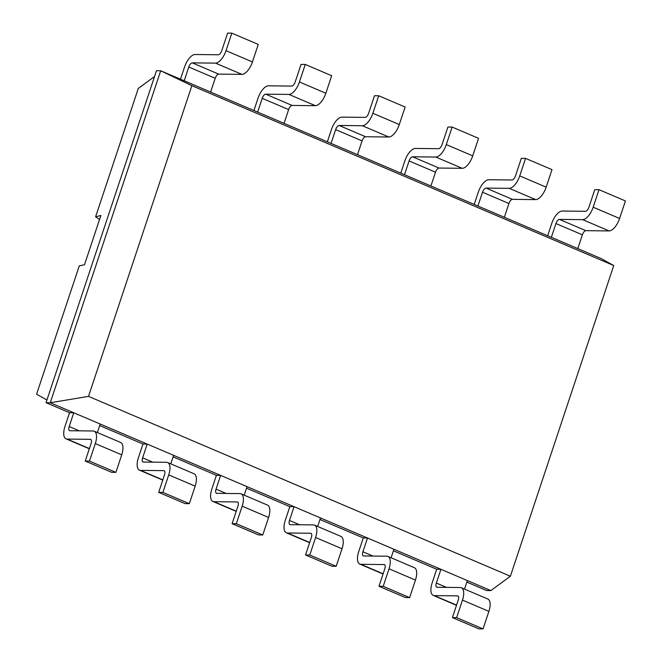 <?xml version="1.0" encoding="UTF-8"?>
<svg xmlns="http://www.w3.org/2000/svg" width="662" height="662" viewBox="0 0 662 662"><rect width="100%" height="100%" fill="white"/><g stroke="black" fill="none" stroke-linecap="round" stroke-linejoin="round"><path stroke-width="0.99" d="M510.385 576.23L88.509 396.373L191.864 85.679L613.74 265.536L510.385 576.23L490.856 590.587L50.262 402.744L160.701 70.768L601.295 258.61L613.74 265.536M88.509 396.373L50.262 402.744L46.034 402.695L156.472 70.718L160.701 70.768L191.864 85.679M490.856 590.587L486.636 590.537L466.842 582.097M94.203 431.21A13.372 5.958 113.1 0 1 95.303 443.581L89.469 461.1L115.9 472.362L121.725 454.844A13.372 5.958 113.1 0 0 120.633 442.473L94.203 431.21A13.372 5.958 113.1 0 0 93.127 430.987L69.907 430.73A4.46 1.986 -66.9 0 1 69.551 430.656A4.46 1.986 -66.9 0 1 69.187 426.535L73.763 412.765L69.543 412.716L46.034 402.695M467.355 580.566L464.517 589.089M461.373 587.74A13.372 5.958 113.1 0 1 462.465 600.111L456.639 617.638L483.061 628.9L488.887 611.382A13.372 5.958 113.1 0 0 487.795 599.011L461.373 587.74A13.372 5.958 113.1 0 0 460.289 587.525L437.077 587.268A4.46 1.986 -66.9 0 1 436.713 587.194A4.46 1.986 -66.9 0 1 436.349 583.073L440.933 569.295L436.705 569.254L393.41 550.792M100.194 424.028L97.355 432.551M167.635 462.515A13.372 5.958 113.1 0 1 168.736 474.886L162.902 492.404L189.332 503.674L195.158 486.156A13.372 5.958 113.1 0 0 194.065 473.777L167.635 462.515A13.372 5.958 113.1 0 0 166.559 462.291L143.34 462.043A4.46 1.986 -66.9 0 1 142.984 461.968A4.46 1.986 -66.9 0 1 142.62 457.839L147.204 444.07L142.975 444.02L99.681 425.567M387.94 556.436A13.372 5.958 113.1 0 1 389.033 568.807L383.207 586.325L409.629 597.596L415.455 580.077A13.372 5.958 113.1 0 0 414.362 567.698L387.94 556.436A13.372 5.958 113.1 0 0 386.856 556.212L363.645 555.956A4.46 1.986 -66.9 0 1 363.281 555.89A4.46 1.986 -66.9 0 1 362.917 551.76L367.501 537.991L363.272 537.941L319.978 519.488M393.923 549.253L391.085 557.776M173.626 455.332L170.788 463.855M241.067 493.819A13.372 5.958 113.1 0 1 242.168 506.198L236.334 523.716L262.764 534.979L268.59 517.461A13.372 5.958 113.1 0 0 267.498 505.089L241.067 493.819A13.372 5.958 113.1 0 0 239.992 493.604L216.78 493.347A4.46 1.986 -66.9 0 1 216.416 493.273A4.46 1.986 -66.9 0 1 216.052 489.152L220.636 475.374L216.408 475.333L173.113 456.871M314.508 525.132A13.372 5.958 113.1 0 1 315.6 537.503L309.775 555.021L336.197 566.283L342.022 548.765A13.372 5.958 113.1 0 0 340.93 536.394L314.508 525.132A13.372 5.958 113.1 0 0 313.424 524.908L290.213 524.652A4.46 1.986 -66.9 0 1 289.848 524.577A4.46 1.986 -66.9 0 1 289.484 520.456L294.069 506.687L289.84 506.637L246.545 488.175M320.491 517.949L317.652 526.472M247.058 486.644L244.22 495.168M184.202 80.789L188.786 67.011A4.46 1.986 113.1 0 1 192.286 62.865L215.498 63.122A13.372 5.958 -66.9 0 0 226.007 50.668L252.429 61.93L258.254 44.412L231.832 33.15L226.007 50.668M215.498 63.122L241.92 74.384L218.708 74.127A4.46 1.986 113.1 0 0 215.208 78.281L210.624 92.051M551.363 237.319L555.948 223.549A4.46 1.986 113.1 0 1 559.448 219.395L582.668 219.652L609.09 230.922L585.87 230.666A4.46 1.986 113.1 0 0 582.37 234.811L577.794 248.589M257.634 112.093L262.218 98.324A4.46 1.986 113.1 0 1 265.719 94.169L288.93 94.426L315.36 105.688L292.141 105.432A4.46 1.986 113.1 0 0 288.64 109.586L284.056 123.355M477.931 206.014L482.515 192.245A4.46 1.986 113.1 0 1 486.016 188.091L509.227 188.347L535.657 199.61L512.438 199.353A4.46 1.986 113.1 0 0 508.937 203.507L504.353 217.277M331.066 143.397L335.651 129.628A4.46 1.986 113.1 0 1 339.151 125.474L362.362 125.73L388.793 137.001L365.573 136.744A4.46 1.986 113.1 0 0 362.073 140.89L357.488 154.668M404.499 174.71L409.083 160.932A4.46 1.986 113.1 0 1 412.583 156.786L435.795 157.043L462.225 168.305L439.005 168.049A4.46 1.986 113.1 0 0 435.505 172.203L430.921 185.972M483.061 628.9L478.833 628.85L452.411 617.588L458.236 600.07A4.46 1.986 113.1 0 0 457.872 595.941A4.46 1.986 113.1 0 0 457.516 595.874L434.297 595.618L456.565 605.109M69.543 412.716L64.959 426.485A13.372 5.958 -66.9 0 0 66.051 438.865A13.372 5.958 -66.9 0 0 67.135 439.08L90.346 439.336A4.46 1.986 113.1 0 1 90.711 439.411A4.46 1.986 113.1 0 1 91.075 443.532L85.249 461.05L111.671 472.32L115.9 472.362M89.469 461.1L85.249 461.05M456.639 617.638L452.411 617.588M434.297 595.618A13.372 5.958 -66.9 0 1 433.221 595.395A13.372 5.958 -66.9 0 1 432.121 583.023L436.705 569.254M409.629 597.596L405.401 597.546L378.978 586.284L384.804 568.766A4.46 1.986 113.1 0 0 384.44 564.636A4.46 1.986 113.1 0 0 384.084 564.562L360.864 564.305A13.372 5.958 -66.9 0 1 359.789 564.09A13.372 5.958 -66.9 0 1 358.688 551.719L363.272 537.941M142.975 444.02L138.391 457.798A13.372 5.958 -66.9 0 0 139.483 470.169A13.372 5.958 -66.9 0 0 140.567 470.384L163.779 470.641A4.46 1.986 113.1 0 1 164.143 470.715A4.46 1.986 113.1 0 1 164.507 474.844L158.681 492.363L185.103 503.625L189.332 503.674M162.902 492.404L158.681 492.363M383.207 586.325L378.978 586.284M336.197 566.283L331.968 566.242L305.546 554.971L311.372 537.453A4.46 1.986 113.1 0 0 311.008 533.332A4.46 1.986 113.1 0 0 310.643 533.258L287.432 533.001A13.372 5.958 -66.9 0 1 286.356 532.786A13.372 5.958 -66.9 0 1 285.256 520.406L289.84 506.637M216.408 475.333L211.823 489.102A13.372 5.958 -66.9 0 0 212.916 501.473A13.372 5.958 -66.9 0 0 214 501.697L237.211 501.953A4.46 1.986 113.1 0 1 237.575 502.028A4.46 1.986 113.1 0 1 237.939 506.149L232.114 523.667L258.536 534.929L262.764 534.979M236.334 523.716L232.114 523.667M309.775 555.021L305.546 554.971M180.486 79.2L184.557 66.97A13.372 5.958 113.1 0 1 195.058 54.516L218.278 54.772A4.46 1.986 -66.9 0 0 221.778 50.618L227.604 33.1L231.832 33.15M619.591 218.468L625.424 200.95L598.994 189.68L593.169 207.198L619.591 218.468A13.372 5.958 -66.9 0 1 609.09 230.922M241.92 74.384A13.372 5.958 -66.9 0 0 252.429 61.93M547.648 235.738L551.719 223.499A13.372 5.958 113.1 0 1 562.228 211.046L585.44 211.302A4.46 1.986 -66.9 0 0 588.94 207.156L594.774 189.638L598.994 189.68M582.668 219.652A13.372 5.958 -66.9 0 0 593.169 207.198M253.918 110.513L257.99 98.274A13.372 5.958 113.1 0 1 268.491 85.82L291.71 86.077A4.46 1.986 -66.9 0 0 295.211 81.922L301.036 64.404L305.265 64.454L299.439 81.972L325.861 93.234L331.687 75.716L305.265 64.454M288.93 94.426A13.372 5.958 -66.9 0 0 299.439 81.972M546.158 187.156L551.992 169.637L525.562 158.375L519.736 175.893L546.158 187.156A13.372 5.958 -66.9 0 1 535.657 199.61M315.36 105.688A13.372 5.958 -66.9 0 0 325.861 93.234M474.215 204.434L478.287 192.195A13.372 5.958 113.1 0 1 488.796 179.741L512.007 179.998A4.46 1.986 -66.9 0 0 515.508 175.844L521.342 158.326L525.562 158.375M509.227 188.347A13.372 5.958 -66.9 0 0 519.736 175.893M327.351 141.817L331.422 129.578A13.372 5.958 113.1 0 1 341.931 117.124L365.143 117.381A4.46 1.986 -66.9 0 0 368.643 113.235L374.469 95.717L378.697 95.758L372.872 113.276L399.294 124.547L405.127 107.029L378.697 95.758M362.362 125.73A13.372 5.958 -66.9 0 0 372.872 113.276M472.726 155.851L478.56 138.333L452.129 127.071L446.304 144.589L472.726 155.851A13.372 5.958 -66.9 0 1 462.225 168.305M388.793 137.001A13.372 5.958 -66.9 0 0 399.294 124.547M400.783 173.121L404.854 160.891A13.372 5.958 113.1 0 1 415.364 148.437L438.575 148.693A4.46 1.986 -66.9 0 0 442.075 144.539L447.909 127.021L452.129 127.071M435.795 157.043A13.372 5.958 -66.9 0 0 446.304 144.589M46.936 399.989L36.576 394.221L79.275 265.867L84.488 264.75L100.881 215.473L95.593 216.813L138.292 88.46L154.544 76.519M99.507 219.602A26.331 23.178 90.6 0 0 95.593 216.813M436.349 583.073L446.436 587.368M69.187 426.535L79.275 430.838M362.917 551.76L373.004 556.063M142.62 457.839L152.707 462.142M289.484 520.456L299.572 524.759M216.052 489.152L226.139 493.447M215.208 78.281L188.786 67.011M582.37 234.811L555.948 223.549M288.64 109.586L262.218 98.324M508.937 203.507L482.515 192.245M362.073 140.89L335.651 129.628M435.505 172.203L409.083 160.932M218.708 74.127L192.286 62.865M585.87 230.666L559.448 219.395M292.141 105.432L265.719 94.169M512.438 199.353L486.016 188.091M365.573 136.744L339.151 125.474M439.005 168.049L412.583 156.786M458.178 596.156L457.516 595.874M488.887 611.382L462.465 600.111M91.008 439.618L90.346 439.336M89.395 448.571L67.135 439.08M121.725 454.844L95.303 443.581M384.738 564.843L384.084 564.562M415.455 580.077L389.033 568.807M383.132 573.797L360.864 564.305M164.441 470.922L163.779 470.641M162.827 479.876L140.567 470.384M195.158 486.156L168.736 474.886M311.305 533.539L310.643 533.258M342.022 548.765L315.6 537.503M309.692 542.492L287.432 533.001M237.873 502.235L237.211 501.953M236.26 511.188L214 501.697M268.59 517.461L242.168 506.198M433.221 595.395L456.49 605.316M89.329 448.786L66.051 438.865M383.058 574.012L359.789 564.09M162.761 480.091L139.483 470.169M309.626 542.708L286.356 532.786M236.193 511.395L212.916 501.473"/></g></svg>
